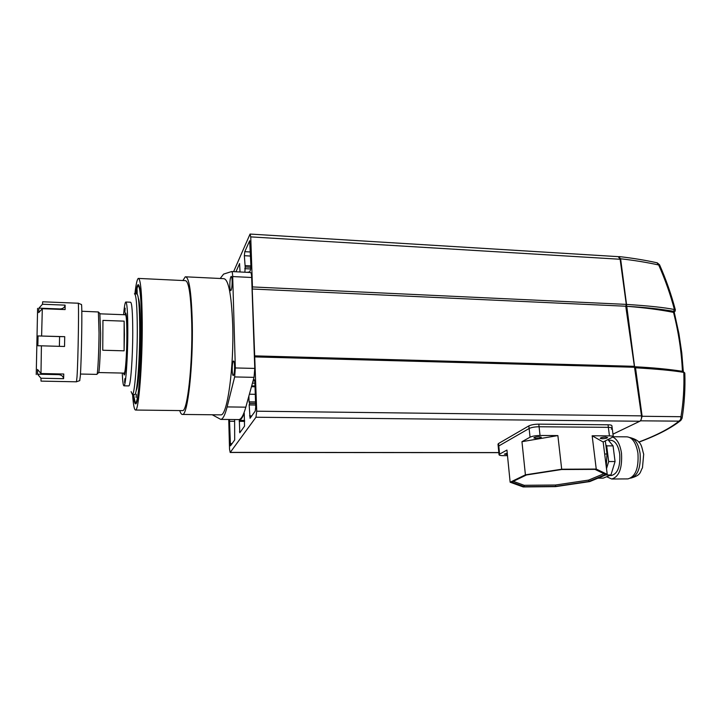 <?xml version="1.0" encoding="UTF-8"?>
<svg xmlns="http://www.w3.org/2000/svg" width="721" height="721" viewBox="0 0 721 721"><rect width="100%" height="100%" fill="white"/><g stroke="black" fill="none" stroke-linecap="round" stroke-linejoin="round"><path stroke-width="1.08" d="M683.292 371.45L681.778 352.911L678.912 333.616L674.243 312.256M228.737 419.487L229.53 449.111L230.197 452.482L255.964 417.234L639.815 421.244L612.967 434.15L640.699 420.821L642.123 416.269L635.507 367.791L634.597 366.791L620.61 258.776L618.627 256.685M620.61 258.776C634.408 260.353 647.097 262.426 658.688 264.977L659.553 264.787L657.273 262.85M626.846 304.433C648.675 305.83 664.528 307.534 674.423 309.525C670.395 294.339 665.15 279.496 658.688 264.977L656.939 262.768C645.457 260.227 632.912 258.163 619.312 256.586M642.123 416.269L680.975 416.711C683.355 402.264 684.301 387.501 683.823 372.415C673.729 370.639 657.624 369.098 635.507 367.791M682.417 371.306C681.543 351.866 678.578 332.219 673.522 312.373C660.085 309.724 644.781 307.723 627.594 306.371L626.342 306.272M640.699 420.821L678.957 421.154L680.642 419.478L680.975 416.711L682.084 418.252C684.436 403.508 685.347 388.457 684.815 373.099L682.913 371.378C668.818 369.197 652.784 367.656 634.813 366.755L634.795 366.746M638.725 442.063C656.624 435.34 670.034 428.373 678.957 421.154L680.867 420.361L682.084 418.252M627.594 306.371C644.727 307.317 660.048 308.967 673.567 311.319L674.423 309.525L675.37 309.958L674.946 311.472L673.522 312.373M674.946 311.472L673.603 312.391M124.814 314.753L125.472 312.914C126.481 313.202 126.986 320.71 127.013 335.445C126.977 354.29 125.472 375.109 124.219 374.974L123.498 373.099L124.219 374.974C125.508 375.154 127.049 353.038 127.013 333.958C126.95 320.115 126.436 313.094 125.472 312.914L124.814 314.753M123.588 314.707C124.264 306.93 124.985 302.703 125.733 302.018C127.085 302.324 127.779 312.436 127.815 332.354C127.77 357.976 125.715 386.132 124.039 385.834C123.219 385.879 122.633 381.625 122.264 373.072M128.635 385.915L128.807 385.915C130.6 386.222 132.745 358.103 132.754 332.516C132.691 312.617 131.943 302.523 130.501 302.216L125.977 302.027M125.166 308.164L124.886 312.166L125.166 308.164M127.644 333.021L127.347 337.113L127.644 333.021M124.859 378.651L124.589 382.518L124.859 378.651M131.114 391.656L132.376 394.504C134.62 394.973 137.314 361.113 137.296 330.182C137.188 306.227 136.224 294.105 134.412 293.817M134.503 394.54L134.71 394.54C137.017 395.009 139.766 361.176 139.73 330.263C139.595 306.317 138.603 294.204 136.738 293.916L134.755 293.835M96.875 374.388L97.128 374.01C97.921 371.703 98.921 350.776 99.038 333.048L98.389 311.968L81.797 311.247M98.462 372.784L98.768 372.496C99.552 370.279 100.507 350.424 100.616 333.625L99.849 313.473M124.129 373.108L124.246 373.108C125.463 373.271 126.914 352.488 126.878 334.571C126.815 321.566 126.337 314.96 125.427 314.78L100.039 313.824M124.427 334.499L124.102 350.83L102.752 350.235L102.95 320.385L124.138 321.142L124.427 334.499M124.138 321.142L124.102 350.83M135.854 293.88L137.341 287.291C139.703 280.586 141.794 300.792 141.55 331.984C141.397 370.72 137.666 408.419 135.034 401.822L133.556 394.522M138.351 298.188C139.838 301.802 140.568 313.923 140.532 334.562C140.415 360.626 138.225 388.015 136.224 390.358M136.098 397.451L136.359 394.297L136.098 397.451M136.855 293.88L137.125 289.779L137.188 294.015M140.901 333.625L141.199 330.182L140.901 333.625M76.444 381.806L77.012 376.894C78.183 359.725 79.076 300.702 78.147 303.18M40.971 378.237L37.546 374.199L37.537 369.467L40.989 373.532L63.772 374.019L63.583 378.687L40.971 378.237L41.034 381.121L76.498 381.806M79.698 380.652L80.337 375.911C81.572 359.265 82.401 302.153 81.383 304.496L78.165 303.19M37.6 308.354L36.23 374.569M41.412 345.819L37.852 345.765L38.051 335.932L64.728 336.671L64.529 346.486L41.412 345.819L40.989 373.532M78.102 303.217L42.674 301.793L42.485 304.244L65.115 305.136L65.115 309.579L42.314 308.696L41.611 335.95M63.583 378.687C63.178 376.272 61.537 374.929 58.653 374.65L58.68 373.911M42.314 308.696L38.7 312.626L38.889 308.137L42.485 304.244M59.392 346.332L59.591 336.599L64.728 336.671M59.591 336.599L38.051 335.932M60.014 309.381L60.014 308.949C62.916 308.84 64.611 307.57 65.115 305.136M60.014 308.949L38.889 308.137M37.546 374.199L58.653 374.65M234.577 366.124C234.442 362.798 234.091 361.086 233.514 360.987C232.622 361.951 232.18 365.087 232.198 370.396C232.333 373.712 232.685 375.434 233.262 375.56C234.154 374.623 234.595 371.477 234.577 366.124M232.135 280.92C232.018 277.927 231.693 276.422 231.18 276.395C230.278 277.513 229.837 280.757 229.837 286.129C229.954 289.112 230.269 290.626 230.792 290.671C231.684 289.581 232.135 286.327 232.135 280.92M220.329 414.854L220.815 414.863C227.313 415.999 234.136 367.16 232.685 324.36C231.423 293.952 228.368 278.721 223.51 278.648L186.117 276.837M182.891 280.532L185.297 276.792C189.109 276.801 191.435 292.176 192.282 322.9C193.228 366.169 187.64 415.584 182.557 414.44C181.548 414.593 180.62 413.304 179.754 410.582M134.899 293.844C135.963 284.48 137.089 279.333 138.261 278.405C140.613 278.396 141.938 293.087 142.244 322.476C142.515 363.781 138.738 411.06 135.602 410.042C134.313 410.114 133.304 404.932 132.592 394.504M138.765 278.432L185.18 280.64C188.776 280.694 190.975 295.231 191.768 324.243C192.651 365.015 187.397 411.628 182.584 410.61L182.206 410.61M135.638 293.871C136.449 288.292 137.26 285.21 138.099 284.642C140.225 284.696 141.424 298.025 141.695 324.639C141.938 361.915 138.531 404.67 135.683 403.85C134.746 404.003 133.962 400.894 133.34 394.522M231.765 271.556L250.493 272.502C251.124 272.538 251.521 274.196 251.674 277.495L254.774 368.422L254.035 377.353L245.825 407.167C243.581 415.116 241.274 419.252 238.894 419.586L238.336 419.577M220.202 278.486L223.609 274.097L231.63 271.547C232.207 271.574 232.568 273.241 232.694 276.558L251.674 277.495M245.825 407.167L227.124 406.914C225.069 414.917 222.96 419.072 220.797 419.406L212.217 414.764M227.124 406.914L234.64 376.939L254.035 377.353M254.774 368.422L235.334 367.953L234.64 376.939M235.334 367.953L232.694 276.558M255.54 401.948L249.069 401.849L249.61 403.427L255.595 403.517M250.575 256.045L244.347 255.703L245.185 266.959L250.908 267.257M234.613 419.541L234.685 439.972L230.468 445.83L229.476 419.496M255.964 417.234L256.712 411.195L252.215 289.004L625.756 306.227L626.288 304.388L620.132 259.263L618.285 256.649L250.16 234.064M626.288 304.388L252.449 286.931L252.215 289.004M252.449 286.931L250.737 236.885L250.061 234.055L233.604 271.655M235.947 271.772L239.597 263.571L240.03 271.979M239.796 432.78L239.327 420.388C240.976 419.847 242.617 417.441 244.239 413.16L244.527 426.147L239.796 432.78M251.629 386.068L251.782 386.699L255.027 386.753M251.962 384.879L251.782 386.699M252.774 381.923L254.315 379.616L254.864 381.959L255.712 407.086L255.225 411.105L250.061 418.279L249.169 404.923L249.61 403.427M249.069 401.849L248.88 396.054M244.347 255.703L244.789 251.674L249.673 240.769L250.917 265.941L250.448 270.078L249.331 272.448M248.168 272.385L249.349 272.421M244.879 272.223L245.185 266.959M639.815 421.244C641.149 420.325 641.717 418.531 641.501 415.864L625.756 306.227M633.939 366.304L254.504 355.859M254.846 356.913L634.868 367.268M249.385 394.216L255.279 394.315M249.169 404.923L255.649 405.013M252.44 383.139L254.901 383.184M250.737 268.969L244.77 268.663M498.797 445.957L529.124 428.499L498.797 445.957L498.553 443.505L498.004 444.163L499.04 454.762L499.59 454.14L498.797 445.957M611.309 429.148L612.219 428.292C612.102 427.706 610.813 427.391 608.362 427.346L539.074 426.76C534.748 426.832 531.431 427.418 529.124 428.499C531.431 427.418 534.748 426.832 539.074 426.76L608.362 427.346L609.452 435.881L592.157 435.781L596.24 469.065L561.695 469.218L525.411 474.842L510.144 482.223L523.203 486.945L555.576 486.63L589.787 481.574L607.217 474.346L596.24 469.065M498.553 443.505L528.853 425.904L530.052 437.187L521.959 441.685L525.411 474.842M561.695 469.218L557.874 435.583L540.029 435.475L538.794 424.146C534.468 424.218 531.152 424.804 528.853 425.904M538.794 424.146L608.037 424.786L608.362 427.346C610.813 427.391 612.102 427.706 612.219 428.292L613.301 436.737L626.846 436.836C632.416 437.35 636.111 442.811 637.941 453.23C638.842 468.19 635.498 476.743 627.928 478.897L627.694 478.897M612.21 428.229L611.895 425.75C611.768 425.156 610.489 424.84 608.037 424.786M602.143 438.765C605.18 438.638 606.992 438.233 607.596 437.53L605.658 437.07C602.612 437.205 600.791 437.611 600.205 438.314L602.143 438.765M535.991 438.44C539.011 438.323 540.777 437.917 541.3 437.214L539.155 436.71C536.118 436.827 534.351 437.241 533.837 437.935L535.991 438.44M507.251 453.194L504.367 454.149L507.386 454.563M513.298 481.331L524.167 485.305L555.521 485.017L588.633 480.096L603.982 473.679M594.987 469.371L561.587 469.524L526.51 474.959L511.703 482.097L524.302 486.675L555.666 486.378L588.805 481.466L605.64 474.481L594.987 469.371M588.633 480.096L588.805 481.466M555.521 485.017L555.666 486.378M524.167 485.305L524.302 486.675M592.157 435.781L603.162 442.009L607.217 474.346M603.162 442.009L613.31 436.791C613.192 436.223 611.904 435.926 609.452 435.881M499.04 454.762C499.229 455.33 500.644 455.627 503.258 455.654L507.494 455.654M499.59 454.14L506.935 450.048L510.144 482.223M521.959 441.685L557.874 435.583M530.052 437.187C532.359 436.133 535.685 435.565 540.029 435.475M606.253 466.613L606.983 454.005L604.667 454.005M605.334 440.973L606.983 454.005M613.075 437.205C617.365 439.359 620.168 444.704 621.493 453.221C622.358 468.262 619.096 476.86 611.687 479.014L606.676 476.716M611.345 475.481L611.543 475.481C617.717 473.679 620.439 466.514 619.718 454.005C618.239 445.281 615.229 440.702 610.696 440.261L608.443 440.252M605.82 444.794L606.685 445.857L608.668 461.548L606.505 468.65M608.668 461.548L615.067 461.539L610.93 474.977L605.631 475.004M606.685 445.857L613.066 445.875L615.067 461.539M608.001 439.711L613.066 445.875M598.006 478.167L603.243 478.131L610.93 474.977M673.567 311.319L674.054 311.878M249.556 401.967L255.54 402.048M245.158 265.598L250.908 265.896L245.158 265.598M234.658 421.325L229.431 421.28M232.108 443.595L230.035 443.586M250.737 236.885L620.132 259.263M641.501 415.864L256.712 411.195M230.341 452.382L498.824 452.563M239.192 421.334L244.653 421.388M240.589 431.672L239.498 431.672M239.327 420.388L244.626 420.442M251.8 415.918L249.52 415.891M249.917 241.048L249.466 241.021M244.789 251.674L250.439 251.99M251.935 385.915L255 385.969M629.884 437.557C635.03 438.485 638.436 443.766 640.095 453.392C640.978 467.605 637.815 475.869 630.605 478.167C641.798 475.067 639.797 471.922 642.465 467.839L643.691 454.158C641.275 446.804 642.555 440.792 629.875 437.557M680.804 420.415C671.143 428.13 657.155 435.385 638.824 442.171M659.553 264.787C666.033 279.469 671.305 294.51 675.352 309.886M683.021 371.396L684.806 373.027M124.039 385.834L128.807 385.915M132.376 394.504L134.71 394.54M80.455 374.037L96.947 374.388M98.768 372.496L97.128 374.01M98.705 372.55L124.246 373.108M99.967 313.59L98.389 311.968M135.512 402.309L136.314 403.12M79.824 380.607L76.534 381.724M220.815 414.863L182.557 414.44M135.602 410.042L182.584 410.61M238.894 419.586L220.797 419.406M230.197 452.482L498.833 452.662M248.078 272.078L249.475 272.15M627.928 478.897L611.687 479.014M611.543 475.481L609.651 475.5"/></g></svg>
